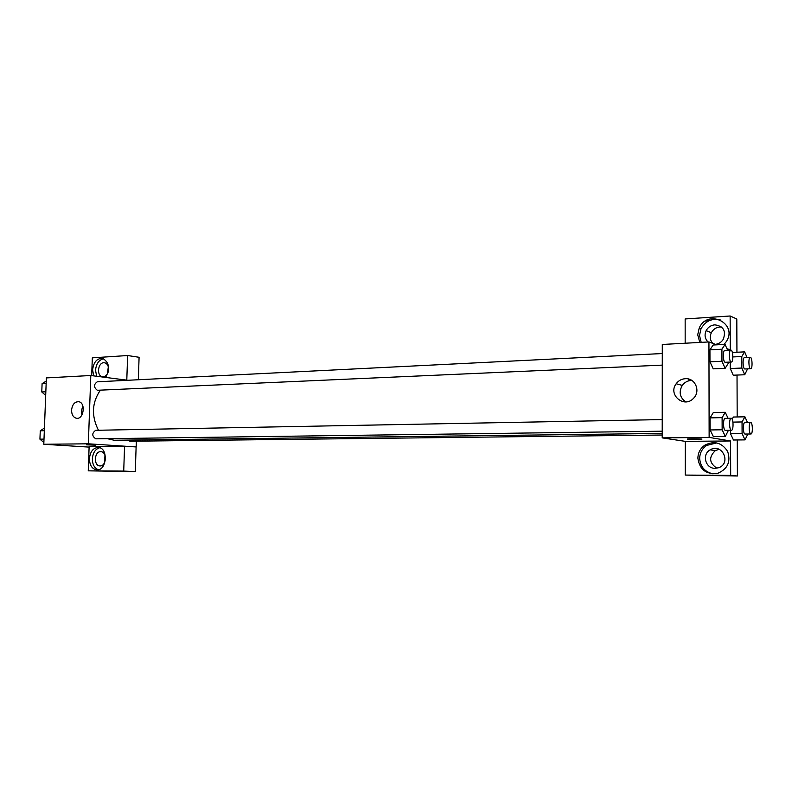 <?xml version="1.0" encoding="UTF-8"?>
<svg xmlns="http://www.w3.org/2000/svg" width="792" height="792" viewBox="0 0 792 792"><rect width="100%" height="100%" fill="white"/><g stroke="black" fill="none" stroke-linecap="round" stroke-linejoin="round"><path stroke-width="1.19" d="M76.388 418.255L76.388 418.255C73.25 417.374 71.646 414.681 71.567 410.167C72.28 404.484 74.666 401.673 78.725 401.722C86.13 402.752 83.685 419.889 76.359 418.255L76.982 418.305M89.11 447.104L43.798 444.262L46.372 377.913L90.803 375.507L127.809 380.279M93.713 375.883L92.605 369.834C93.694 361.835 97.129 358.043 102.891 358.479C109.346 362.597 110.256 368.904 105.613 377.418M91.684 375.616L92.317 357.845L127.631 355.529L126.789 380.14M103.604 358.736C98.891 359.885 96.198 363.716 95.535 370.23L96.644 376.259M108.326 371.498C107.385 374.715 105.692 376.487 103.247 376.814L102.188 376.715C96.446 375.685 97.881 362.736 103.742 362.726L104.93 362.855C107.316 363.736 108.544 365.914 108.613 369.389M107.375 373.873L108.326 366.844M127.631 355.529L139.085 357.281L138.343 379.754M136.353 441.164L136.165 446.945L88.338 443.807L43.798 444.262M88.338 443.807L90.803 375.507M82.843 405.92L81.378 411.097L81.932 414.978M95.466 445.173L86.476 444.827L95.466 445.173M124.562 446.183L89.13 446.49L88.258 470.834L123.72 471.091L124.562 446.183L136.165 446.945M89.417 458.657C90.248 451.46 93.268 447.728 98.475 447.47C108.623 447.975 106.781 471.091 96.683 469.864C92.03 468.943 89.605 465.211 89.417 458.657M99.673 447.728C95.357 449.054 92.921 452.747 92.367 458.806C92.436 464.488 94.416 468.141 98.297 469.745M100.604 451.688L100.99 451.697C107.326 451.965 106.435 466.32 100.109 465.924L99.861 465.914C93.466 465.795 94.228 451.371 100.604 451.688M104.524 462.686L104.98 455.38M123.72 471.091L135.303 471.577L136.115 446.945M88.258 470.834L135.303 471.577M95.921 430.313L95.703 430.303C91.783 433.214 91.813 436.046 95.802 438.827L662.211 431.195M127.908 440.075L129.957 441.243L662.211 435.026M97.644 381.823L97.258 381.803C93.565 384.506 93.595 387.328 97.347 390.278L662.27 365.122M100.386 390.169C91.872 402.534 91.229 415.889 98.456 430.254M107.316 438.669L114.167 440.253L662.211 433.442M688.99 380.744L688.703 379.061M685.318 441.362L685.248 475.071L730.679 475.398L730.561 440.976L685.318 441.362L662.211 437.877L662.29 344.47L708.939 341.936L716.73 344.847M721.522 326.997C717.008 326.809 713.622 328.71 711.345 332.709C709.612 336.61 710.038 340.144 712.632 343.312M719.156 449.312L715.354 450.599C708.632 457.053 709.127 462.914 716.849 468.191M705.474 321.007L708.979 320.78M685.248 475.071L737.402 476.002L737.263 439.956M737.184 416.968L737.025 375.052M736.936 352.252L736.808 318.998L730.145 315.998L730.254 349.896L726.917 348.648M708.038 341.986C704.9 338.748 704.266 334.966 706.137 330.65C708.038 327.165 710.939 325.235 714.839 324.839C723.551 326.146 726.333 331.016 723.175 339.471C721.294 342.293 718.691 343.916 715.384 344.342M720.928 320.097C712.226 317.909 705.583 320.81 700.989 328.799L699.494 335.481L701.187 342.362M699.821 342.431L697.712 334.808L699.207 328.096C707.692 308.088 738.817 323.789 726.007 341.995L723.977 344.461M715.186 468.329C705.474 468.745 701.583 454.39 710.137 449.866C721.898 442.401 731.907 463.32 718.601 467.735L715.186 468.329M716.819 442.896L706.603 445.441C702.128 448.618 699.821 452.945 699.673 458.41C700.326 466.805 704.781 471.953 713.038 473.844M697.881 458.192C698.029 452.707 700.346 448.361 704.821 445.173C714.245 440.491 721.849 442.579 727.65 451.46C730.937 461.587 727.739 468.834 718.057 473.19C706.355 474.814 699.623 469.814 697.881 458.192M730.679 475.398L737.402 476.002M685.169 343.233L685.159 318.948L730.145 315.998M741.827 368.042L730.274 368.527L730.244 362.092L730.274 368.527L733.243 375.21L744.737 374.755L741.827 368.042L741.787 356.529L744.648 351.876L747.034 357.499M733.154 352.43L732.56 353.38L733.154 352.42L744.648 351.876M728.214 362.182L728.224 363.399L725.125 368.329L713.206 368.844L709.969 361.805L709.939 349.826L713.147 345.015L725.056 344.401L727.63 350.262M728.442 430.294L725.333 436.432L713.364 436.56L710.117 429.957L710.087 417.879L713.305 412.553M742.094 433.561L730.491 433.699L730.481 430.274L730.491 433.699L733.471 440.005L745.015 439.887L742.094 433.561L742.045 421.948L744.916 416.82L747.519 422.582M733.392 417.038L732.154 419.186L733.382 417.028L744.916 416.82M730.561 440.976L709.137 437.392L708.939 341.936M685.387 378.695C695.237 377.843 700.91 391.337 693.544 398.287C684.169 408.702 667.666 394.713 676.16 383.764C678.477 380.625 681.556 378.942 685.387 378.695M709.137 437.392L662.211 437.877M691.743 380.378L691.436 380.388C687.644 380.625 684.595 382.298 682.298 385.387C678.625 392.02 679.764 397.525 685.714 401.89M687.387 439.095L697.287 439.51L687.951 439.243C683.882 438.788 698.554 438.57 701.979 439.045L697.287 439.52L701.979 439.045M725.333 436.432L722.146 429.789L722.106 417.641L725.264 412.305L728.086 418.325M731.184 418.265L725.155 418.374C722.918 418.107 723.076 430.214 725.314 430.333L731.452 430.254C733.748 430.502 733.451 417.938 731.184 418.265C728.967 417.988 729.135 430.135 731.343 430.244L731.452 430.254M725.264 412.305L713.305 412.563L710.087 417.879L710.117 429.957L722.146 429.789M722.106 417.641L710.087 417.879M725.125 368.329L721.948 361.261L721.918 349.213L725.056 344.401M730.848 350.104L724.848 350.401C722.68 350.193 722.938 361.855 725.106 362.281L731.323 362.043C733.59 362.221 733.105 349.717 730.848 350.104C728.709 349.896 728.967 361.578 731.115 362.013L731.323 362.043M721.948 361.261L709.969 361.805L709.939 349.826L713.156 345.035M721.918 349.213L709.939 349.826M747.846 434.026L745.015 439.887M750.648 422.532L744.836 422.631C742.787 422.364 742.946 433.957 744.995 434.056L750.905 433.996C752.994 434.234 752.727 422.225 750.648 422.532C748.618 422.265 748.787 433.887 750.816 433.986L750.905 433.996M742.045 421.948L732.927 422.106M747.559 368.884L744.737 374.755M750.262 357.34L744.47 357.618C742.49 357.4 742.728 368.587 744.718 368.973L750.687 368.755C752.766 368.943 752.321 356.984 750.262 357.34C748.301 357.133 748.539 368.349 750.509 368.735L750.687 368.755M741.787 356.529L732.857 356.945M43.867 442.51L39.937 439.174L40.263 430.808L44.431 428.046M43.996 439.115L39.937 439.174M44.322 430.729L40.263 430.808M40.174 433.046L39.996 437.432M45.688 395.446L41.778 391.961L42.095 383.645L46.253 381.071M45.837 391.773L41.778 391.961M46.154 383.437L42.095 383.645M42.006 386.07L41.837 390.436M102.99 376.824L102.188 376.715M95.703 430.303L662.221 419.572M662.28 353.539L97.258 381.803M711.345 332.709L706.137 330.65M699.207 328.096L700.989 328.799M715.354 450.599L710.137 449.866M704.821 445.173L706.603 445.441M676.16 383.764L682.298 385.387"/></g></svg>
